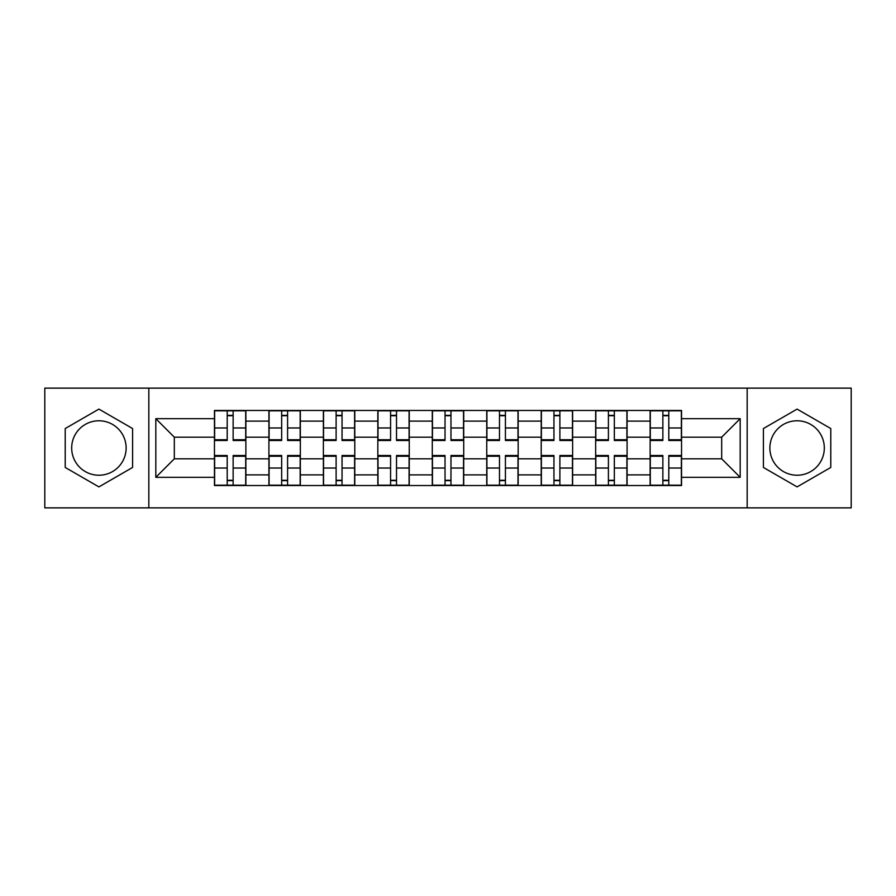 <?xml version="1.0" encoding="UTF-8"?>
<svg xmlns="http://www.w3.org/2000/svg" width="896" height="896" viewBox="0 0 896 896"><rect width="100%" height="100%" fill="white"/><g stroke="black" fill="none" stroke-linecap="round" stroke-linejoin="round"><path stroke-width="1.34" d="M98.907 475.227A27.227 27.227 0 0 1 71.68 448A27.227 27.227 0 0 1 98.907 420.773A27.227 27.227 0 0 1 126.134 448A27.227 27.227 0 0 1 98.907 475.227M797.093 475.227A27.227 27.227 0 0 1 769.866 448A27.227 27.227 0 0 1 797.093 420.773A27.227 27.227 0 0 1 824.32 448A27.227 27.227 0 0 1 797.093 475.227M747.174 507.864L851.2 507.864L851.2 388.136L44.8 388.136L44.8 507.864L747.174 507.864L747.174 388.136M268.912 485.531L268.912 421.12L245.874 421.12L245.874 485.531M245.874 421.12L245.874 410.469M268.912 421.12L268.912 410.469M300.339 410.469L300.339 485.531M323.378 485.531L323.378 410.469M354.794 410.469L354.794 485.531M377.832 485.531L377.832 410.469M409.248 410.469L409.248 485.531M432.286 485.531L432.286 410.469M463.714 410.469L463.714 485.531M486.752 485.531L486.752 410.469M518.168 410.469L518.168 485.531M541.206 485.531L541.206 410.469M572.622 410.469L572.622 485.531M595.661 485.531L595.661 410.469M627.088 410.469L627.088 485.531M650.126 485.531L650.126 410.469M650.126 458.819L627.088 458.819M595.661 458.819L572.622 458.819M541.206 458.819L518.168 458.819M486.752 458.819L463.714 458.819M432.286 458.819L409.248 458.819M377.832 458.819L354.794 458.819M323.378 458.819L300.339 458.819M268.912 458.819L245.874 458.819M650.126 437.181L627.088 437.181M595.661 437.181L572.622 437.181M541.206 437.181L518.168 437.181M486.752 437.181L463.714 437.181M432.286 437.181L409.248 437.181M377.832 437.181L354.794 437.181M323.378 437.181L300.339 437.181M268.912 437.181L245.874 437.181M174.317 458.819L214.458 458.819L214.458 437.181L174.317 437.181L174.317 458.819L155.814 477.322L155.814 418.678L214.458 418.678L214.458 437.181M681.542 437.181L681.542 458.819L721.683 458.819L721.683 437.181L681.542 437.181L681.542 410.469L214.458 410.469L214.458 418.678M681.542 418.678L740.186 418.678L740.186 477.322L681.542 477.322L681.542 458.819M214.458 458.819L214.458 485.531L681.542 485.531L681.542 477.322M214.458 477.322L155.814 477.322M148.826 507.864L148.826 388.136M132.597 428.546L98.907 409.102L65.218 428.546L65.218 467.454L98.907 486.898L132.597 467.454L132.597 428.546M830.782 428.546L797.093 409.102L763.403 428.546L763.403 467.454L797.093 486.898L830.782 467.454L830.782 428.546M233.139 480.29L227.203 480.29M227.203 415.71L233.139 415.71M287.594 480.29L281.658 480.29M281.658 415.71L287.594 415.71M342.048 480.29L336.112 480.29M336.112 415.71L342.048 415.71M396.514 480.29L390.578 480.29M390.578 415.71L396.514 415.71M450.968 480.29L445.032 480.29M445.032 415.71L450.968 415.71M505.422 480.29L499.486 480.29M499.486 415.71L505.422 415.71M559.888 480.29L553.952 480.29M553.952 415.71L559.888 415.71M614.342 480.29L608.406 480.29M608.406 415.71L614.342 415.71M668.797 480.29L662.861 480.29M662.861 415.71L668.797 415.71M155.814 418.678L174.317 437.181M721.683 458.819L740.186 477.322M721.683 437.181L740.186 418.678M233.139 439.757L245.706 439.757L245.706 440.496L233.139 440.496L233.139 410.827L245.706 410.827L238.717 410.827M245.706 439.757L245.706 410.827M227.203 415.363L233.139 415.363M238.202 410.827L214.637 410.827L214.637 440.496L227.203 440.496L227.203 410.827L222.141 410.827M227.203 456.243L214.637 456.243L214.637 455.504L227.203 455.504L227.203 485.173L214.637 485.173L221.614 485.173M214.637 456.243L214.637 485.173M233.139 480.637L227.203 480.637M222.141 485.173L245.706 485.173L245.706 455.504L233.139 455.504L233.139 485.173L238.202 485.173M287.594 439.757L300.16 439.757L300.16 440.496L287.594 440.496L287.594 410.827L300.16 410.827L293.182 410.827M300.16 439.757L300.16 410.827M281.658 415.363L287.594 415.363M292.656 410.827L269.091 410.827L269.091 440.496L281.658 440.496L281.658 410.827L276.595 410.827M342.048 439.757L354.614 439.757L354.614 440.496L342.048 440.496L342.048 410.827L354.614 410.827L347.637 410.827M354.614 439.757L354.614 410.827M336.112 415.363L342.048 415.363M347.11 410.827L323.546 410.827L323.546 440.496L336.112 440.496L336.112 410.827L331.05 410.827M281.658 456.243L269.091 456.243L269.091 455.504L281.658 455.504L281.658 485.173L269.091 485.173L276.069 485.173M269.091 456.243L269.091 485.173M287.594 480.637L281.658 480.637M281.658 485.173L300.16 485.173L300.16 455.504L287.594 455.504L287.594 485.173L292.656 485.173M336.112 456.243L323.546 456.243L323.546 455.504L336.112 455.504L336.112 485.173L323.546 485.173L330.534 485.173M323.546 456.243L323.546 485.173M342.048 480.637L336.112 480.637M336.112 485.173L354.614 485.173L354.614 455.504L342.048 455.504L342.048 485.173L347.11 485.173M396.514 439.757L409.08 439.757L409.08 440.496L396.514 440.496L396.514 410.827L409.08 410.827L402.091 410.827M409.08 439.757L409.08 410.827M390.578 415.363L396.514 415.363M401.576 410.827L378.011 410.827L378.011 440.496L390.578 440.496L390.578 410.827L385.515 410.827M450.968 439.757L463.534 439.757L463.534 440.496L450.968 440.496L450.968 410.827L463.534 410.827L456.557 410.827M463.534 439.757L463.534 410.827M445.032 415.363L450.968 415.363M456.03 410.827L432.466 410.827L432.466 440.496L445.032 440.496L445.032 410.827L439.97 410.827M505.422 439.757L517.989 439.757L517.989 440.496L505.422 440.496L505.422 410.827L517.989 410.827L511.011 410.827M517.989 439.757L517.989 410.827M499.486 415.363L505.422 415.363M510.485 410.827L486.92 410.827L486.92 440.496L499.486 440.496L499.486 410.827L494.424 410.827M390.578 456.243L378.011 456.243L378.011 455.504L390.578 455.504L390.578 485.173L378.011 485.173L384.989 485.173M378.011 456.243L378.011 485.173M396.514 480.637L390.578 480.637M385.515 485.173L409.08 485.173L409.08 455.504L396.514 455.504L396.514 485.173L401.576 485.173M445.032 456.243L432.466 456.243L432.466 455.504L445.032 455.504L445.032 485.173L432.466 485.173L439.443 485.173M432.466 456.243L432.466 485.173M450.968 480.637L445.032 480.637M445.032 485.173L463.534 485.173L463.534 455.504L450.968 455.504L450.968 485.173L456.03 485.173M499.486 456.243L486.92 456.243L486.92 455.504L499.486 455.504L499.486 485.173L486.92 485.173L493.909 485.173M486.92 456.243L486.92 485.173M505.422 480.637L499.486 480.637M494.424 485.173L517.989 485.173L517.989 455.504L505.422 455.504L505.422 485.173L510.485 485.173M559.888 439.757L572.454 439.757L572.454 440.496L559.888 440.496L559.888 410.827L572.454 410.827L565.466 410.827M572.454 439.757L572.454 410.827M553.952 415.363L559.888 415.363M564.95 410.827L541.386 410.827L541.386 440.496L553.952 440.496L553.952 410.827L548.89 410.827M553.952 456.243L541.386 456.243L541.386 455.504L553.952 455.504L553.952 485.173L541.386 485.173L548.363 485.173M541.386 456.243L541.386 485.173M559.888 480.637L553.952 480.637M548.89 485.173L572.454 485.173L572.454 455.504L559.888 455.504L559.888 485.173L564.95 485.173M614.342 439.757L626.909 439.757L626.909 440.496L614.342 440.496L614.342 410.827L626.909 410.827L619.931 410.827M626.909 439.757L626.909 410.827M608.406 415.363L614.342 415.363M619.405 410.827L595.84 410.827L595.84 440.496L608.406 440.496L608.406 410.827L603.344 410.827M608.406 456.243L595.84 456.243L595.84 455.504L608.406 455.504L608.406 485.173L595.84 485.173L602.818 485.173M595.84 456.243L595.84 485.173M614.342 480.637L608.406 480.637M603.344 485.173L626.909 485.173L626.909 455.504L614.342 455.504L614.342 485.173L619.405 485.173M668.797 439.757L681.363 439.757L681.363 440.496L668.797 440.496L668.797 410.827L681.363 410.827L674.386 410.827M681.363 439.757L681.363 410.827M662.861 415.363L668.797 415.363M673.859 410.827L650.294 410.827L650.294 440.496L662.861 440.496L662.861 410.827L657.798 410.827M662.861 456.243L650.294 456.243L650.294 455.504L662.861 455.504L662.861 485.173L650.294 485.173L657.283 485.173M650.294 456.243L650.294 485.173M668.797 480.637L662.861 480.637M662.861 485.173L681.363 485.173L681.363 455.504L668.797 455.504L668.797 485.173L673.859 485.173M595.661 421.12L572.622 421.12M541.206 421.12L518.168 421.12M486.752 421.12L463.714 421.12M432.286 421.12L409.248 421.12M377.832 421.12L354.794 421.12M323.378 421.12L300.339 421.12M650.126 421.12L627.088 421.12M595.661 474.88L572.622 474.88M541.206 474.88L518.168 474.88M486.752 474.88L463.714 474.88M432.286 474.88L409.248 474.88M377.832 474.88L354.794 474.88M323.378 474.88L300.339 474.88M268.912 474.88L245.874 474.88M650.126 474.88L627.088 474.88M233.139 427.963L245.706 427.963M214.637 439.757L227.203 439.757M214.637 427.963L227.203 427.963M227.203 468.037L214.637 468.037M245.706 456.243L233.139 456.243M245.706 468.037L233.139 468.037M287.594 427.963L300.16 427.963M269.091 439.757L281.658 439.757M269.091 427.963L281.658 427.963M342.048 427.963L354.614 427.963M323.546 439.757L336.112 439.757M323.546 427.963L336.112 427.963M281.658 468.037L269.091 468.037M300.16 456.243L287.594 456.243M300.16 468.037L287.594 468.037M336.112 468.037L323.546 468.037M354.614 456.243L342.048 456.243M354.614 468.037L342.048 468.037M396.514 427.963L409.08 427.963M378.011 439.757L390.578 439.757M378.011 427.963L390.578 427.963M450.968 427.963L463.534 427.963M432.466 439.757L445.032 439.757M432.466 427.963L445.032 427.963M505.422 427.963L517.989 427.963M486.92 439.757L499.486 439.757M486.92 427.963L499.486 427.963M390.578 468.037L378.011 468.037M409.08 456.243L396.514 456.243M409.08 468.037L396.514 468.037M445.032 468.037L432.466 468.037M463.534 456.243L450.968 456.243M463.534 468.037L450.968 468.037M499.486 468.037L486.92 468.037M517.989 456.243L505.422 456.243M517.989 468.037L505.422 468.037M559.888 427.963L572.454 427.963M541.386 439.757L553.952 439.757M541.386 427.963L553.952 427.963M553.952 468.037L541.386 468.037M572.454 456.243L559.888 456.243M572.454 468.037L559.888 468.037M614.342 427.963L626.909 427.963M595.84 439.757L608.406 439.757M595.84 427.963L608.406 427.963M608.406 468.037L595.84 468.037M626.909 456.243L614.342 456.243M626.909 468.037L614.342 468.037M668.797 427.963L681.363 427.963M650.294 439.757L662.861 439.757M650.294 427.963L662.861 427.963M662.861 468.037L650.294 468.037M681.363 456.243L668.797 456.243M681.363 468.037L668.797 468.037"/></g></svg>
